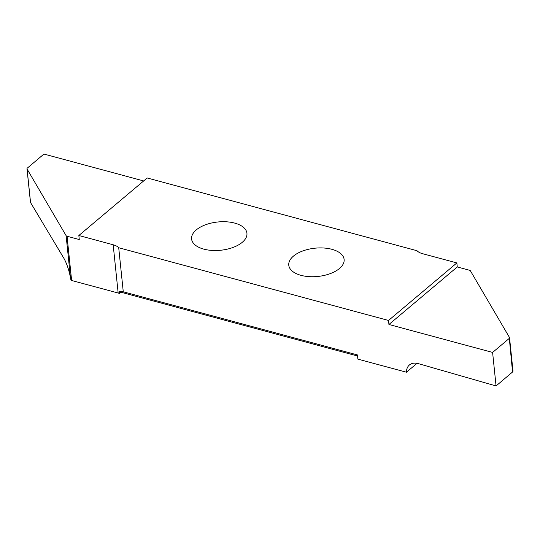 <?xml version="1.0" encoding="UTF-8"?>
<svg xmlns="http://www.w3.org/2000/svg" width="540" height="540" viewBox="0 0 540 540"><rect width="100%" height="100%" fill="white"/><g stroke="black" fill="none" stroke-linecap="round" stroke-linejoin="round"><path stroke-width="0.81" d="M293.443 256.122A27.824 14.202 174.1 0 1 323.825 248.015A27.824 14.202 174.1 0 1 344.122 259.463A27.824 14.202 174.1 0 1 339.444 268.522A27.824 14.202 174.1 0 1 309.069 276.629A27.824 14.202 174.1 0 1 288.772 265.181A27.824 14.202 174.1 0 1 293.443 256.122M242.257 242.325A27.824 14.202 174.1 0 1 211.882 250.425A27.824 14.202 174.1 0 1 191.585 238.984A27.824 14.202 174.1 0 1 196.256 229.919A27.824 14.202 174.1 0 1 226.638 221.812A27.824 14.202 174.1 0 1 246.935 233.26A27.824 14.202 174.1 0 1 242.257 242.325M456.86 262.933L422.537 253.679A15.674 7.999 174.1 0 1 416.995 250.715L147.184 177.977L78.847 235.514L113.171 244.762A15.674 7.999 174.1 0 1 118.712 247.732L388.517 320.463L456.86 262.933L457.272 266.956L469.483 270.243A2.349 1.202 -5.9 0 1 470.428 270.837L509.45 337.433A2.349 1.202 -5.9 0 1 509.537 337.696L513 371.203M27.088 169.054L30.55 202.554L63.923 258.363C66.67 263.297 68.837 269.602 70.409 277.27L66.109 235.649L27.088 169.054A2.349 1.202 -5.9 0 1 27 168.791A2.349 1.202 -5.9 0 1 27.23 168.183L43.936 154.055L143.667 180.941M119.198 291.202L119.428 293.416L120.866 292.207L119.198 291.202L123.269 291.809L357.44 354.935L357.871 359.12L406.465 372.222L417.029 363.326M120.866 292.207L357.548 356.015M119.428 293.416A15.674 7.999 -5.9 0 0 118.159 293.024L113.171 244.762M66.109 235.649A2.349 1.202 -5.9 0 0 67.055 236.243L71.624 280.483L118.159 293.024M71.624 280.483A2.349 1.202 174.1 0 1 70.976 280.193L70.409 277.27M67.055 236.243L79.265 239.531L78.847 235.514M123.269 291.809L118.712 247.732M30.55 202.554L30.692 201.69M406.465 372.222A15.674 10.773 49.9 0 1 409.401 364.986A15.674 10.773 49.9 0 1 418.338 363.629L496.064 385.945L512.77 371.817L509.308 338.303L512.555 372.067M388.517 320.463L388.935 324.486L492.601 352.431L496.064 385.945M512.912 370.933L512.77 371.817L512.912 370.933M388.935 324.486L457.272 266.956M492.601 352.431L509.092 338.553M509.308 338.303A2.349 1.202 -5.9 0 0 509.537 337.696M27 168.791L30.463 202.291"/></g></svg>
